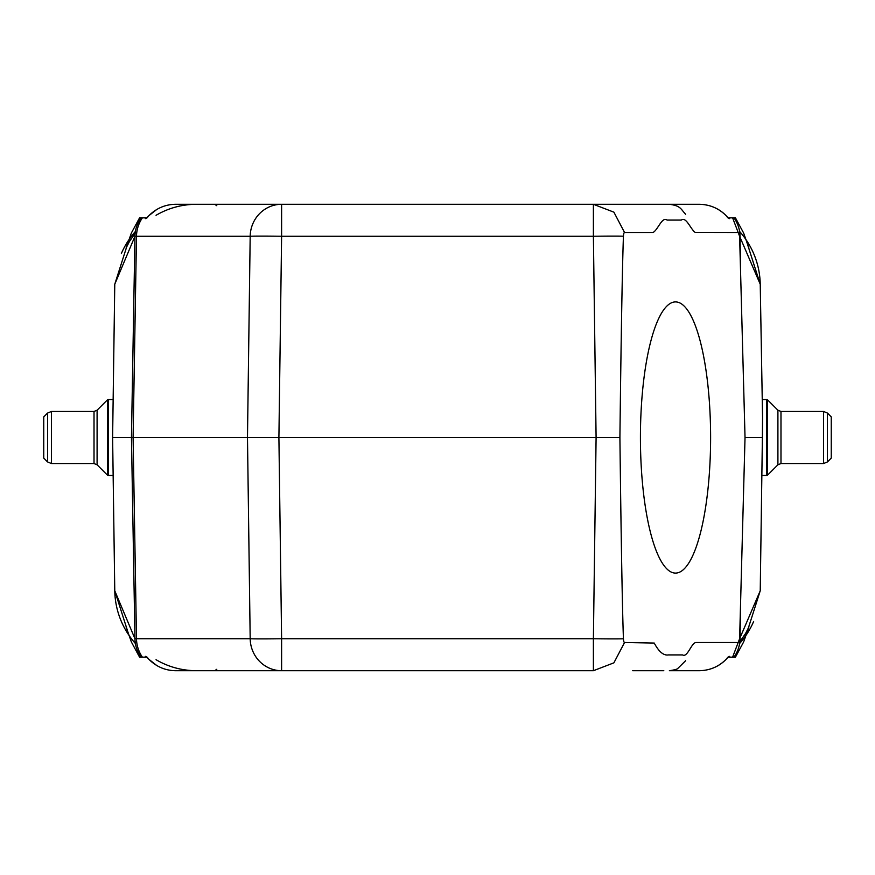 <?xml version="1.0" encoding="UTF-8"?>
<svg xmlns="http://www.w3.org/2000/svg" width="875" height="875" viewBox="0 0 875 875"><rect width="100%" height="100%" fill="white"/><g stroke="black" fill="none" stroke-linecap="round" stroke-linejoin="round"><path stroke-width="1.31" d="M678.727 670.709L699.584 670.709C710.019 670.414 718.878 666.597 726.184 659.247C728.777 656.327 729.936 655.627 729.673 657.158L732.605 657.158L739.616 638.739L745.03 437.5L739.616 236.261L732.605 217.842L729.673 217.842C729.936 219.373 728.777 218.673 726.184 215.753C718.922 208.414 710.052 204.586 699.584 204.291L663.808 204.291M738.227 642.502L696.128 642.502C691.414 642.513 687.531 657.902 682.598 654.927L668.347 654.927C663.589 655.703 658.886 651.755 654.237 643.059L624.542 642.502A4.32 1.116 -90 0 1 623.438 638.794C622.333 608.902 621.152 541.8 619.905 437.5C621.152 333.2 622.333 266.098 623.438 236.206A4.32 1.116 -90 0 1 624.542 232.498L653.078 232.477C657.781 230.081 662.189 216.213 667.034 220.073L681.308 220.073C686.219 216.398 690.462 229.108 695.22 232.422L738.227 232.498M710.609 437.5A135.592 35.098 -90 0 1 687.684 564.681A135.592 35.098 -90 0 1 675.522 573.092A135.592 35.098 -90 0 1 640.423 437.5A135.592 35.098 -90 0 1 675.522 301.908A135.592 35.098 -90 0 1 710.609 437.5M746.047 239.728L760.233 284.222L762.552 417.047L762.387 437.5L745.03 437.5M760.233 284.222A81.353 81.353 0 0 0 739.605 231.481A81.353 81.353 0 0 1 760.233 284.222L739.616 236.261M762.387 437.5L760.233 590.778L746.047 635.272M739.616 638.739L760.233 590.778M619.905 437.5L112.612 437.5L114.767 284.222L128.953 239.728M128.953 635.272L114.767 590.778L112.612 437.5M114.767 590.778A81.353 81.353 0 0 0 135.395 643.519A81.353 81.353 0 0 1 114.767 590.778L134.958 638.739L131.458 437.5L134.958 236.261L114.767 284.222M735.405 217.842L732.605 217.842M732.605 657.158L735.405 657.158M623.438 236.206A32.539 0.569 179.2 0 0 593.392 236.261L593.392 204.291L699.584 204.291C710.073 204.608 718.933 208.392 726.141 215.644L726.031 215.6M139.606 657.158L145.327 657.158C145.064 655.627 146.223 656.327 148.816 659.247C156.286 666.684 165.156 670.502 175.416 670.709L281.608 670.709L281.608 638.739L593.392 638.739L596.094 437.5L593.392 236.261L281.608 236.261L278.906 437.5L281.608 638.739A32.539 0.569 179.2 0 1 250.184 638.739A32.539 31.434 90 0 0 281.608 670.709L593.392 670.709L593.392 638.739A32.539 0.569 0.8 0 0 623.438 638.794M216.781 205.713L214.747 204.291L281.608 204.291L175.416 204.291C165.156 204.498 156.286 208.316 148.816 215.753C146.223 218.673 145.064 219.373 145.327 217.842L139.595 217.842M145.327 217.842L147.087 217.842L148.816 215.753M729.673 657.158L727.913 657.158L726.031 659.4M196.481 670.709L242.298 670.709M632.702 670.709L663.808 670.709M685.628 660.702L677.906 668.336C677.534 669.134 674.68 669.922 669.364 670.709L678.519 670.709M141.039 657.158A32.539 32.419 -90 0 1 134.958 638.739L250.184 638.739L247.483 437.5L250.184 236.261A32.539 0.569 -179.2 0 1 281.608 236.261L281.608 204.291L678.519 204.291M156.045 215.294C168.372 208.086 181.77 204.411 196.273 204.291L196.481 204.291M685.628 214.298C680.586 208.852 680.728 205.789 669.364 204.291L678.727 204.291M148.969 659.4L147.098 657.158L145.327 657.158M726.184 659.247L726.141 659.356C718.933 666.608 710.073 670.392 699.584 670.709M156.723 665.492L148.816 659.247M726.184 215.753L727.902 217.842L729.673 217.842M148.969 215.6L156.723 209.508M640.544 426.256L640.544 448.744M135.395 231.481A81.353 81.353 0 0 0 121.362 253.52A81.353 81.353 0 0 1 135.395 231.481M739.605 643.519A81.353 81.353 0 0 0 753.637 621.48A81.353 81.353 0 0 1 739.605 643.519M47.589 413.055L43.75 416.894L43.75 458.106L47.589 461.945L47.589 413.055L51.417 411.469L51.417 463.531L94.019 463.531L94.019 411.469L97.092 410.2L97.092 464.8L107.428 475.147L107.428 399.853L108.194 399.536L108.194 475.464L107.428 475.147M831.25 458.106L831.25 416.894L827.411 413.055L827.411 461.945L831.25 458.106M740.534 264.578L740.042 236.261A32.539 32.419 90 0 0 733.961 217.842M733.961 657.158A32.539 32.419 90 0 0 740.042 638.739L740.534 610.422M593.392 670.709L613.9 662.834L624.542 642.502M624.542 232.498L613.9 212.166L593.392 204.291M142.395 217.842A32.539 31.434 90 0 0 136.489 236.261L134.958 236.261A32.539 32.419 -90 0 1 141.039 217.842M281.608 204.291A32.539 31.434 90 0 0 250.184 236.261L136.489 236.261L133.098 437.5L136.489 638.739A32.539 31.434 90 0 0 142.395 657.158M762.245 475.464L766.806 475.464L766.806 399.536L762.245 399.536M827.411 461.945L823.583 463.531L823.583 411.469L827.411 413.055M823.583 463.531L780.981 463.531L780.981 411.469L823.583 411.469M780.981 463.531L777.908 464.8L777.908 410.2L780.981 411.469M777.908 464.8L767.572 475.147L767.572 399.853L777.908 410.2M139.573 217.831L131.37 233.034L126.077 248.095L129.402 241.555L135.144 233.308M139.573 657.169L131.37 641.966L126.077 626.905M735.427 217.831L743.63 233.034L748.923 248.095M735.427 657.169L743.63 641.966L748.923 626.905L745.598 633.445L739.856 641.692M216.781 669.287L214.747 670.709M156.045 659.706C168.372 666.914 181.77 670.589 196.273 670.709M97.092 410.2L107.428 399.853M97.092 464.8L94.019 463.531M51.417 411.469L94.019 411.469M51.417 463.531L47.589 461.945M108.194 475.464L112.755 475.464M108.194 399.536L112.755 399.536M766.806 475.464L767.572 475.147M766.806 399.536L767.572 399.853"/></g></svg>
